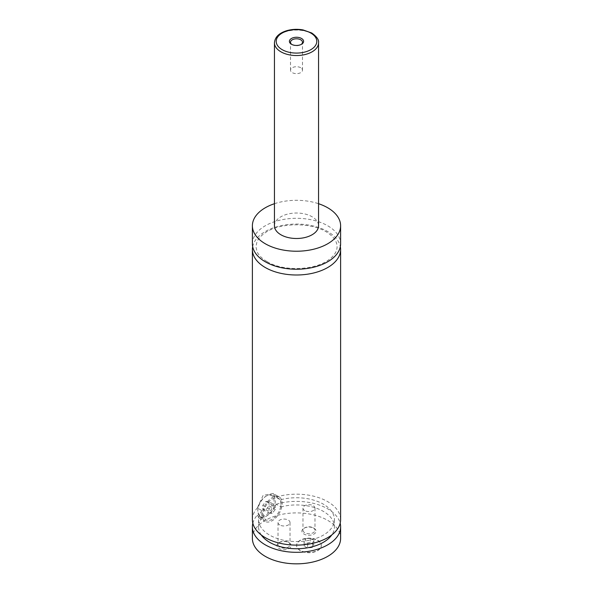 <?xml version="1.0" encoding="UTF-8"?>
<svg xmlns="http://www.w3.org/2000/svg" width="593" height="593" viewBox="0 0 593 593"><rect width="100%" height="100%" fill="white"/><g stroke="black" fill="none" stroke-linecap="round" stroke-linejoin="round"><path stroke-width="0.44" stroke-dasharray="2.96 2.22" d="M252.388 243.767A44.112 25.469 180 0 1 279.622 220.24A44.112 25.469 180 0 1 327.692 225.763A44.112 25.469 180 0 1 340.612 243.767M252.677 246.651A44.112 25.469 180 0 1 296.5 224.065A44.112 25.469 180 0 1 340.323 246.651M317.707 540.534A12.349 7.131 180 0 1 321.324 545.575A12.349 7.131 180 0 1 313.704 552.165A12.349 7.131 180 0 1 300.243 550.615A12.349 7.131 180 0 1 296.626 545.575A12.349 7.131 180 0 1 304.246 538.985A12.349 7.131 180 0 1 317.707 540.534M300.243 550.334A12.349 7.131 180 0 1 296.626 545.286A12.349 7.131 180 0 1 304.246 538.703A12.349 7.131 180 0 1 317.707 540.245A12.349 7.131 180 0 1 321.324 545.286A12.349 7.131 180 0 1 313.704 551.875A12.349 7.131 180 0 1 300.243 550.334M266.561 495.874L266.561 495.874A12.349 7.131 120 0 0 257.822 511.003A12.349 7.131 120 0 0 260.379 516.659A12.349 7.131 120 0 0 266.561 516.043A12.349 7.131 120 0 0 274.626 505.162A12.349 7.131 120 0 0 272.736 495.266A12.349 7.131 120 0 0 266.561 495.874L265.931 496.237A11.467 6.619 -60 0 1 274.04 500.915A11.467 6.619 -60 0 1 265.931 514.961A11.467 6.619 -60 0 1 257.822 510.284A11.467 6.619 -60 0 1 265.931 496.237L265.931 496.237M272.172 499.113A12.349 7.131 -60 0 1 278.347 498.505A12.349 7.131 -60 0 1 280.237 508.401A12.349 7.131 -60 0 1 272.172 519.283A12.349 7.131 -60 0 1 265.998 519.898A12.349 7.131 -60 0 1 264.1 510.002A12.349 7.131 -60 0 1 272.172 499.113M273.18 493.48L276.264 497.016L280.889 499.684L280.889 506.889L276.264 504.22C273.855 509.758 270.208 513.938 265.308 516.762L259.059 517.934L257.303 515.169L261.928 517.837L261.928 510.632L257.303 507.964L263.099 495.407L273.18 493.48L279.229 496.978A14.113 8.146 120 0 0 272.172 497.675A14.113 8.146 120 0 0 262.951 510.113A14.113 8.146 120 0 0 265.115 521.425A14.113 8.146 120 0 0 272.172 520.728A14.113 8.146 120 0 0 281.393 508.29A14.113 8.146 120 0 0 279.229 496.978M291.904 44.49A5.997 3.462 0 0 0 292.26 44.712L292.26 44.712A5.997 3.462 0 0 0 300.74 44.712A5.997 3.462 0 0 0 301.096 44.49M300.74 67.728A5.997 3.462 0 0 0 294.202 66.979A5.997 3.462 0 0 0 290.503 70.174A5.997 3.462 0 0 0 292.26 72.628A5.997 3.462 0 0 0 298.798 73.376A5.997 3.462 0 0 0 302.497 70.174A5.997 3.462 0 0 0 300.74 67.728M314.001 528.274L314.001 528.274A7.101 4.099 180 0 1 314.001 534.071A7.101 4.099 180 0 1 303.957 534.071A7.101 4.099 180 0 1 303.957 528.274A7.101 4.099 180 0 1 314.001 528.274L313.215 527.822A5.997 3.462 180 0 1 314.972 530.268A5.997 3.462 180 0 1 311.273 533.47A5.997 3.462 180 0 1 304.735 532.722A5.997 3.462 180 0 1 302.979 530.268A5.997 3.462 180 0 1 304.735 527.822A5.997 3.462 180 0 1 313.215 527.822M304.735 510.573A5.997 3.462 180 0 1 302.979 508.119A5.997 3.462 180 0 1 306.677 504.917A5.997 3.462 180 0 1 313.215 505.673A5.997 3.462 180 0 1 314.972 508.119A5.997 3.462 180 0 1 311.273 511.322A5.997 3.462 180 0 1 304.735 510.573M289.043 542.677L289.043 542.677A7.101 4.099 180 0 1 289.043 548.473A7.101 4.099 180 0 1 278.999 548.473A7.101 4.099 180 0 1 278.999 542.677A7.101 4.099 180 0 1 289.043 542.677L288.265 542.224A5.997 3.462 180 0 1 290.021 544.678A5.997 3.462 180 0 1 286.323 547.873A5.997 3.462 180 0 1 279.785 547.124A5.997 3.462 180 0 1 278.028 544.678A5.997 3.462 180 0 1 279.785 542.224A5.997 3.462 180 0 1 288.265 542.224M279.785 524.975A5.997 3.462 180 0 1 278.028 522.529A5.997 3.462 180 0 1 281.727 519.327A5.997 3.462 180 0 1 288.265 520.076A5.997 3.462 180 0 1 290.021 522.529A5.997 3.462 180 0 1 286.323 525.724A5.997 3.462 180 0 1 279.785 524.975M274.448 225.763A22.052 12.735 180 0 1 288.057 213.999A22.052 12.735 180 0 1 312.096 216.756A22.052 12.735 180 0 1 318.552 225.763M274.448 203.71A44.112 25.469 180 0 1 318.552 203.71M276.264 497.016A44.112 25.469 180 0 1 340.612 519.646M252.388 519.646A44.112 25.469 180 0 1 257.303 507.964M280.889 499.684A37.937 21.904 180 0 1 334.437 519.646A37.937 21.904 180 0 1 296.5 541.55A37.937 21.904 180 0 1 258.563 519.646A37.937 21.904 180 0 1 261.928 510.632M280.889 506.889A37.937 21.904 180 0 1 334.437 526.851A37.937 21.904 180 0 1 331.732 534.968M261.268 534.968A37.937 21.904 180 0 1 258.563 526.851A37.937 21.904 180 0 1 261.928 517.837M252.388 538.37A44.112 25.469 180 0 1 279.622 514.843A44.112 25.469 180 0 1 327.692 520.365A44.112 25.469 180 0 1 340.612 538.37M252.833 523.248A44.112 25.469 180 0 1 257.303 515.169M276.264 504.22A44.112 25.469 180 0 1 340.167 523.248M269.052 501.722L269.052 505.881L265.931 509.758L262.818 509.483L262.818 505.318L265.931 501.441L269.052 501.722L275.293 505.318L275.293 509.483L272.172 513.36L269.052 513.078L269.052 508.92L272.172 505.043L275.293 505.318M265.931 501.441L272.172 505.043M269.052 505.881L275.293 509.483M265.931 509.758L272.172 513.36M262.818 509.483L269.052 513.078M262.818 505.318L269.052 508.92M304.053 546.049L305.373 543.21L310.295 542.447L313.897 544.53L312.578 547.369L307.656 548.125L304.053 546.049L304.053 541.728L305.373 538.889L305.373 543.21M305.373 538.889L310.295 538.125L313.897 540.208L312.578 543.047L307.656 543.803L304.053 541.728M307.656 543.803L307.656 548.125M312.578 543.047L312.578 547.369M313.897 540.208L313.897 544.53M310.295 538.125L310.295 542.447M274.448 42.807A22.052 12.735 180 0 1 288.057 31.044A22.052 12.735 180 0 1 312.096 33.801A22.052 12.735 180 0 1 318.552 42.807M267.072 261.602C282.216 271.26 314.09 270.905 328.789 259.764C332.391 257.132 334.815 254.345 336.053 251.417C337.461 248.282 337.424 245.02 335.949 241.633C334.63 238.69 332.117 235.903 328.418 233.279C312.689 221.589 278.258 222.36 264.3 233.472C260.661 236.118 258.214 238.905 256.962 241.848L255.917 246.621L257.036 251.632C258.652 255.264 261.995 258.585 267.072 261.602M257.822 510.284L257.822 511.003M260.379 516.659L265.998 519.898M272.736 495.266L278.347 498.505M259.059 517.934L265.115 521.425M300.74 44.712L301.518 44.26M292.26 44.712L291.482 44.26M302.497 70.174L302.497 42.266M290.503 70.174L290.503 42.266M304.735 527.822L303.957 528.274M302.979 508.119L302.979 530.268M314.972 508.119L314.972 530.268M279.785 542.224L278.999 542.677M278.028 522.529L278.028 544.678M290.021 522.529L290.021 544.678M258.563 519.646L258.563 526.851M334.437 519.646L334.437 526.851"/><path stroke-width="0.89" d="M318.552 203.71A44.112 25.469 180 0 1 327.692 207.758A44.112 25.469 180 0 1 340.612 225.763L340.612 243.767A44.112 25.469 180 0 1 313.378 267.295A44.112 25.469 180 0 1 265.308 261.78A44.112 25.469 180 0 1 252.388 243.767L252.388 225.763A44.112 25.469 180 0 1 274.448 203.71M340.323 246.651A44.112 25.469 180 0 1 340.612 249.534A44.112 25.469 180 0 1 313.378 273.062A44.112 25.469 180 0 1 265.308 267.539A44.112 25.469 180 0 1 252.388 249.534A44.112 25.469 180 0 1 252.677 246.651M291.482 44.26A7.101 4.099 0 0 0 301.518 44.26A7.101 4.099 0 0 0 301.518 38.463A7.101 4.099 0 0 0 291.482 38.463A7.101 4.099 0 0 0 291.482 44.26L291.482 44.26M301.096 44.49A5.997 3.462 0 0 0 302.497 42.266A5.997 3.462 0 0 0 300.74 39.813A5.997 3.462 0 0 0 294.202 39.064A5.997 3.462 0 0 0 290.503 42.266A5.997 3.462 0 0 0 291.904 44.49M318.552 42.807L318.552 225.763A22.052 12.735 180 0 1 304.943 237.526A22.052 12.735 180 0 1 280.904 234.769A22.052 12.735 180 0 1 274.448 225.763L274.448 42.807A22.052 12.735 180 0 0 280.904 51.806A22.052 12.735 180 0 0 304.943 54.571A22.052 12.735 180 0 0 318.552 42.807C319.108 39.946 316.84 36.67 311.733 32.993L303.023 29.917C297.471 28.938 292.082 29.183 286.842 30.658C279.081 33.03 274.952 37.077 274.448 42.807M340.612 225.763A44.112 25.469 180 0 1 313.378 249.29A44.112 25.469 180 0 1 265.308 243.767A44.112 25.469 180 0 1 252.388 225.763M340.612 249.534L340.612 519.646A44.112 25.469 180 0 1 313.378 543.173A44.112 25.469 180 0 1 265.308 537.651A44.112 25.469 180 0 1 252.388 519.646L252.388 249.534M331.732 534.968A37.937 21.904 180 0 1 296.5 548.747A37.937 21.904 180 0 1 261.268 534.968M340.167 523.248A44.112 25.469 180 0 1 340.612 526.851L340.612 538.37A44.112 25.469 180 0 1 313.378 561.897A44.112 25.469 180 0 1 265.308 556.382A44.112 25.469 180 0 1 252.388 538.37L252.388 526.851A44.112 25.469 180 0 1 252.833 523.248M340.612 526.851A44.112 25.469 180 0 1 313.378 550.378A44.112 25.469 180 0 1 265.308 544.856A44.112 25.469 180 0 1 252.388 526.851M282.149 49.649A20.288 11.712 0 0 0 310.851 49.649A20.288 11.712 0 0 0 310.851 33.082A20.288 11.712 0 0 0 282.149 33.082A20.288 11.712 0 0 0 282.149 49.649"/></g></svg>
